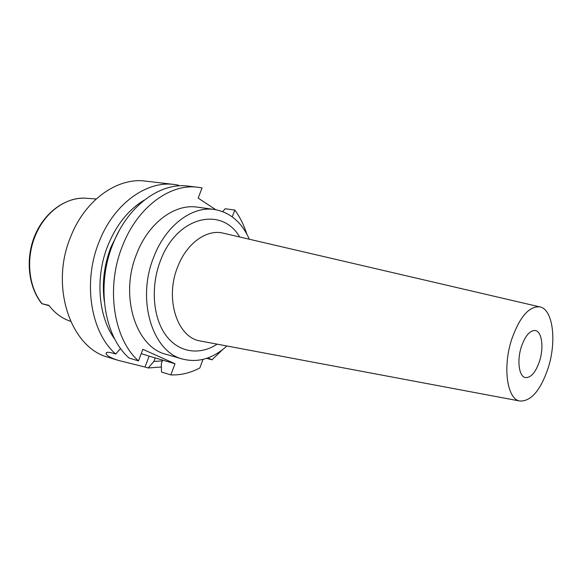 <?xml version="1.0" encoding="UTF-8"?>
<svg xmlns="http://www.w3.org/2000/svg" width="582" height="582" viewBox="0 0 582 582"><rect width="100%" height="100%" fill="white"/><g stroke="black" fill="none" stroke-linecap="round" stroke-linejoin="round"><path stroke-width="0.87" d="M41.839 303.695C28.343 286.911 25.259 259.099 34.607 236.11C43.934 213.143 64.42 197.735 84.47 198.135L84.543 198.135C65.235 197.451 44.494 212.721 35.233 235.914C25.601 258.888 28.693 287.253 42.064 303.731L48.91 305.354C54.635 312.92 61.517 318.121 69.564 320.951L70.589 321.329M42.064 303.731L49.172 305.703M84.543 198.135L96.183 198.993M174.273 184.487L145.5 181.111C117.71 177.197 85.227 199.677 70.829 236.401C49.441 286.599 70.866 348.051 108.434 357.363L118.437 360.425C111.046 358.061 106.928 355.813 106.091 353.689C105.866 352.059 108.026 351.855 112.559 353.085L115.716 354.031C90.777 332.54 82.448 282.255 99.144 241.705C113.817 203.802 146.526 180.551 174.273 184.487L178.485 185.171L178.507 185.92M161.396 366.987L148.163 367.984L153.917 361.437L162.356 360.92M215.747 209.695L198.164 198.098L202.049 187.942L197.836 187.258C170.162 183.308 137.301 207.192 122.424 246.07C105.495 287.661 113.614 339.095 138.465 360.876L142.874 349.324L175.015 363.735L149.145 356.155L145.013 367.024L148.163 367.984M145.013 367.024L118.437 360.425M155.241 357.945L153.917 361.437M149.145 356.155L141.237 353.623M120.576 348.436L115.716 354.031M115.01 339.502C98.256 317.139 94.866 277.607 107.917 245.4C116.458 224.637 128.593 209.535 144.321 200.099M119.172 230.668L110.973 247.066C104.105 264.992 101.879 283.099 104.302 301.396M207.941 357.901L212.001 359.822L222.462 349.724M202.994 359.414L199.83 367.962C190.387 372.967 180.718 375.281 170.832 374.903L175.015 363.735M246.797 234.029C243.916 225.016 239.922 217.021 234.815 210.044L232.262 216.853M214.38 209.476L197.218 207.134C174.891 203.533 148.454 222.804 136.654 253.919C119.252 296.165 135.992 347.505 166.256 354.373L182.908 359.138C152.71 352.336 136.137 300.225 153.699 257.2C165.608 225.525 192.104 205.868 214.38 209.476C230.036 212.226 241.69 222.142 249.329 239.231M206.697 358.345L212.001 359.822M234.815 210.044L225.198 208.749L222.731 211.615M197.836 187.258L188.132 186.116C160.421 182.173 127.625 205.795 112.828 244.273C96.001 285.435 104.207 336.396 129.095 358.061L138.465 360.876M162.662 360.12L161.33 363.634L161.498 372.051L170.832 374.903M226.885 345.984C213.005 358.541 198.346 362.928 182.908 359.138M239.668 236.976C221.778 205.963 176.622 216.329 160.377 260.932C150.432 286.7 152.95 317.67 165.812 335.196C178.674 352.801 199.721 355.631 217.13 344.151M539.659 306.852C552.944 308.918 556.916 340.957 548.193 367.911C540.54 390.42 531.097 401.456 519.857 401.027C507.155 399.347 502.441 367.242 511.716 339.284C519.682 316.935 529.002 306.125 539.659 306.852L222.833 233.062C206.384 229.112 186.276 243.611 177.495 267.349C164.648 299.141 177.43 337.553 200.143 340.957L201.154 341.147M222.833 233.062L223.837 233.295M521.341 346.836C516.794 360.636 519.02 376.627 525.393 377.587C530.951 377.907 535.673 372.422 539.558 361.138C544.003 347.49 541.893 331.427 535.294 330.532C529.911 330.263 525.262 335.698 521.341 346.836M42.501 303.833L49.106 305.608M106.091 353.689L106.513 352.612M519.857 401.027L200.143 340.957"/></g></svg>
